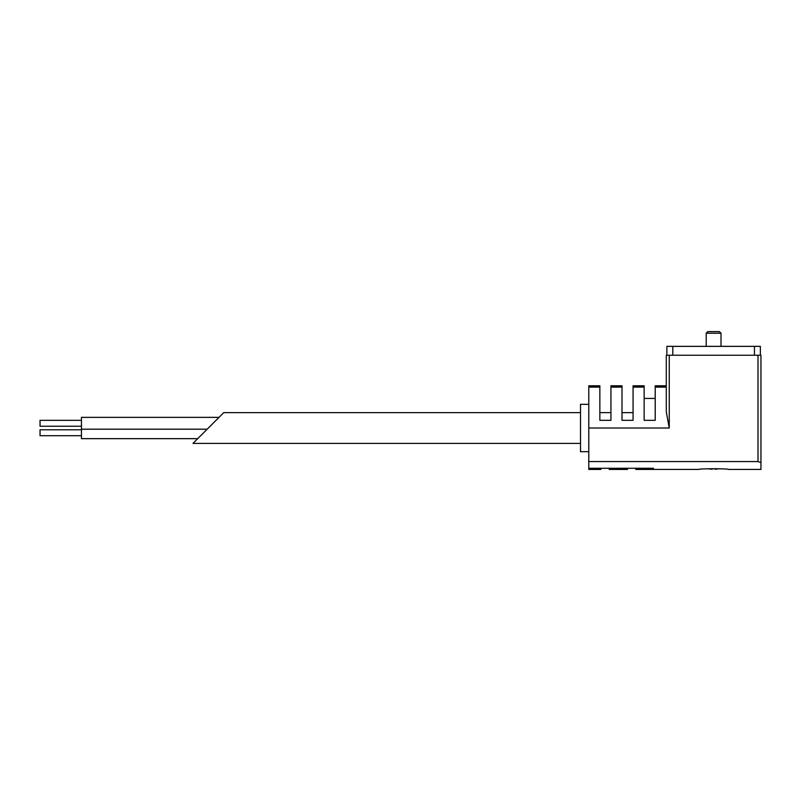 <?xml version="1.0" encoding="UTF-8"?>
<svg xmlns="http://www.w3.org/2000/svg" width="801" height="801" viewBox="0 0 801 801"><rect width="100%" height="100%" fill="white"/><g stroke="black" fill="none" stroke-linecap="round" stroke-linejoin="round"><path stroke-width="1.2" d="M760.95 462.567L757.996 461.556L760.95 462.567L760.95 469.426L760.95 355.243L666.292 355.243L666.292 385.782L655.218 385.782L655.218 386.503L666.292 386.503M719.168 468.745A29.437 29.437 0 0 1 715.103 469.236L715.103 468.635M712.139 468.635L712.139 469.236A29.437 29.437 0 0 1 708.064 468.745M635.824 468.275L635.824 469.426L652.384 469.426L653.536 468.275L589.115 468.275L590.267 469.426L600.91 469.426L600.91 468.275M757.996 355.243L757.996 461.556L588.785 461.556L588.785 469.426L590.267 469.426M760.95 469.426L728.409 469.426C729.31 468.565 697.961 468.555 698.832 469.426L652.384 469.426M223.749 412.625L219.013 417.361L81.462 417.361L81.462 438.658L197.717 438.658L192.991 443.394L223.749 412.625L580.505 412.625M588.785 461.556L588.785 385.782L599.859 385.782L599.859 420.315L610.933 420.315L610.933 385.782L622.007 385.782L622.007 420.315L633.07 420.315L633.07 385.782L644.144 385.782L644.144 420.315L655.218 420.315L655.218 386.503M609.201 468.275L609.201 469.426L627.533 469.426L627.533 468.275M588.785 428.014L669.246 428.014L666.292 411.804L669.246 428.014L669.246 355.243M666.292 411.804L666.292 355.243M588.785 404.345L580.505 404.345L580.505 451.674L588.785 451.674M216.65 419.724L219.013 417.361M207.189 429.196L81.462 429.196M81.462 420.315L40.05 420.315L40.05 426.232L81.462 426.232M81.462 429.787L40.05 429.787L40.05 435.704L81.462 435.704M666.883 355.243L666.883 346.362L760.359 346.362L760.359 355.243M707.854 331.574L719.378 331.574L721.01 333.206L706.222 333.206L707.854 331.574M706.222 346.362L706.222 333.206M588.785 386.503L599.859 386.503M610.933 386.503L622.007 386.503M633.07 386.503L644.144 386.503M588.785 387.123L599.859 387.123M610.933 387.123L622.007 387.123M633.07 387.123L644.144 387.123M655.218 387.123L666.292 387.123M754.442 346.362L754.442 355.243M672.8 346.362L672.8 355.243M192.991 443.394L580.505 443.394M599.859 412.625L610.933 412.625M622.007 412.625L633.07 412.625M644.144 398.427L655.218 398.427M721.01 346.362L721.01 333.206"/></g></svg>
